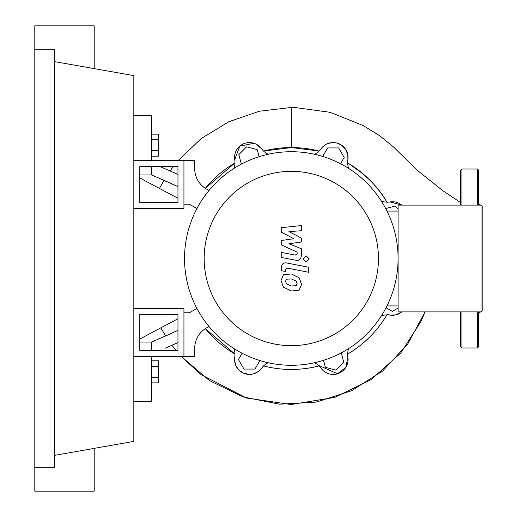 <?xml version="1.0" encoding="UTF-8"?>
<svg xmlns="http://www.w3.org/2000/svg" width="517" height="517" viewBox="0 0 517 517"><rect width="100%" height="100%" fill="white"/><g stroke="black" fill="none" stroke-linecap="round" stroke-linejoin="round"><path stroke-width="0.78" d="M139.79 314.394L177.964 314.394L177.964 350.364L139.79 350.364L139.79 314.394M133.825 308.429L183.936 308.429L183.936 356.329L133.825 356.329M191.923 311.312L189.151 312.785M177.964 318.731L139.79 339.036M139.79 177.964L177.964 198.269M189.151 204.215L191.923 205.688M341.259 352.878L343.799 362.372L336.005 370.166L325.361 367.316L323.487 360.317M398.09 308.042L392.332 311.363L386.057 307.744M385.688 208.551L395.182 206.012L398.09 208.913M322.731 156.444L327.642 147.933L338.667 147.933L344.173 157.478L340.554 163.753M241.361 164.122L238.822 154.628L246.615 146.834L257.259 149.684L259.133 156.683M259.889 360.556L254.978 369.067L243.953 369.067L238.447 359.522L242.066 353.247M233.988 168.406A17.895 17.895 0 0 0 234.737 159.811A14.915 14.915 0 0 1 261.531 148.715A17.895 17.895 0 0 0 268.136 154.266M348.626 348.594A17.895 17.895 0 0 0 347.883 357.189A14.915 14.915 0 0 1 321.089 368.285A17.895 17.895 0 0 0 314.485 362.734M268.136 362.734A17.895 17.895 0 0 0 261.531 368.285A14.915 14.915 0 0 1 234.737 357.189A17.895 17.895 0 0 0 233.988 348.594M347.153 354.378C363.955 344.496 377.3 331.145 387.188 314.342L390.374 315.131L395.835 314.84L401.774 311.893A14.915 14.915 0 0 1 389.999 315.073A17.895 17.895 0 0 0 381.404 315.822M314.485 154.266A17.895 17.895 0 0 0 321.089 148.715A14.915 14.915 0 0 1 347.883 159.811A17.895 17.895 0 0 0 348.626 168.406M381.404 201.178A17.895 17.895 0 0 0 389.999 201.927A14.915 14.915 0 0 1 401.774 205.107L389.992 201.927M204.157 258.5A87.153 87.153 0 0 0 291.31 345.653A87.153 87.153 0 0 0 378.463 258.5A87.153 87.153 0 0 0 291.31 171.347A87.153 87.153 0 0 0 204.157 258.5M184.53 258.5A106.78 106.78 0 0 0 291.31 365.28A106.78 106.78 0 0 0 398.09 258.5L398.09 311.893L481.01 311.893L481.01 205.107L398.09 205.107L398.09 258.5A106.78 106.78 0 0 0 291.31 151.72A106.78 106.78 0 0 0 184.53 258.5M386.981 211.078L398.09 211.078M386.981 305.922L398.09 305.922M206.845 327.72A23.86 23.86 0 0 0 194.67 348.523A23.86 23.86 0 0 1 206.845 327.72L208.991 326.511M196.951 308.487L189.3 312.785L183.936 312.785L183.936 356.329L194.67 356.329L194.67 348.523M196.951 208.513L189.3 204.215L183.936 204.215L183.936 160.671L194.67 160.671L194.67 168.477A23.86 23.86 0 0 0 206.845 189.28L208.991 190.489M296.196 285.746L297.088 283.562L296.196 281.074L291.329 278.967L286.424 279.174L285.533 281.319L286.424 283.846L291.329 285.959L296.196 285.746M299.136 277.745L291.329 273.945L283.484 274.701L281.009 280.44L283.484 287.181L291.329 290.981L299.136 290.218L301.611 284.44L299.136 277.745M308.759 267.27L287 263.043C283.652 262.287 281.733 263.87 281.242 267.8L281.242 270.656L285.494 271.483L285.494 269.551L287.31 268.129L308.759 272.291L308.759 267.27M303.091 258.843L306.142 261.886L309.185 258.843L306.142 255.799L303.091 258.843M281.242 232.075L293.882 238.744L281.242 240.495L281.242 244.89L297.126 252.115L297.133 253.679L295.323 255.114L281.229 252.406L281.229 257.427L295.653 260.193C299.007 260.936 300.92 259.347 301.392 255.411L301.379 248.755L288.932 243.733L301.379 242.014L301.379 238.085L288.932 231.577L301.379 230.75L301.379 225.567L281.242 227.687L281.242 232.075M139.79 202.606L177.964 202.606L177.964 166.636L139.79 166.636L139.79 202.606M133.825 208.571L183.936 208.571L183.936 160.671L133.825 160.671M376.46 187.361L374.508 185.086M371.264 181.564L364.091 174.746M363.27 174.042L348.671 163.521M151.72 156.179L158.641 156.179L158.641 134.136L151.72 134.136M151.72 150.667L158.641 150.667M151.72 139.648L158.641 139.648M151.72 366.333L158.641 366.333L158.641 360.821L151.72 360.821M151.72 382.864L158.641 382.864L158.641 366.333M151.72 377.352L158.641 377.352M234.737 159.818L239.714 146.195L253.957 143.261M255.695 143.926L261.55 148.734M205.339 188.356L234.951 162.92A110.955 110.955 0 0 0 205.339 188.356M234.951 354.08L205.339 328.644A110.955 110.955 0 0 0 234.951 354.08M261.537 368.278L258.3 371.536L253.866 373.772L249.549 374.437L243.397 373.145L239.229 370.366L236.095 366.133L234.589 360.53L234.744 357.15M347.883 357.163L345.815 367.406L337.459 373.797L319.622 365.784C300.745 370.676 281.875 370.676 262.998 365.784M319.041 365.933A110.955 110.955 0 0 1 263.573 365.933M263.573 151.067L291.31 147.545L319.041 151.067A110.955 110.955 0 0 0 263.573 151.067M347.153 162.622C365.681 174.339 379.026 187.684 387.188 202.658M347.67 162.92A110.955 110.955 0 0 1 386.89 202.141M386.89 314.859A110.955 110.955 0 0 1 347.67 354.08M401.774 311.893A14.915 14.915 0 0 1 389.999 315.073M328.541 143.293L334.066 142.595L336.489 142.944L341.511 145.122L345.543 149.18L347.812 154.745L347.883 159.811A14.915 14.915 0 0 0 321.089 148.715M460.725 202.677L442.72 190.624L417.129 170.164L393.76 147.229L379.937 135.893L363.251 125.586L331.733 112.939L328.398 112.06L294.755 107.497L291.31 107.458L291.31 147.545M151.72 350.364L151.72 342.015L177.964 330.395L165.602 335.979L160.826 327.849L165.602 335.979L169.757 334.131M165.414 348.115L177.964 342.59M177.964 174.41L160.167 166.636M177.964 186.605L151.72 174.985L151.72 166.636M139.79 342.015L151.72 342.015L171.069 333.536M173.266 332.547L177.964 330.395M170.339 171.03L171.121 171.373M164.813 180.672L172.807 184.246M170.94 183.406L151.72 174.985L139.79 174.985M164.548 180.556L176.872 186.094M133.825 401.67L151.72 401.67L151.72 356.329M151.72 160.671L151.72 115.33L133.825 115.33M461.92 311.893L461.92 347.98L460.725 346.791L460.725 311.893M481.01 311.686L482.199 310.995L482.199 206.005L481.01 205.314M478.626 311.893L478.626 346.791L477.43 347.98L477.43 311.893M477.43 205.107L477.43 169.02L478.626 170.209L478.626 205.107M460.725 205.107L460.725 170.209L461.92 169.02L461.92 205.107M34.801 49.71L54.602 49.71L54.602 467.29L34.801 467.29L34.801 25.85L94.21 25.85L94.21 68.625M94.21 448.375L94.21 491.15L34.801 491.15L34.801 467.29M54.602 61.639L133.825 75.611L133.825 441.389L54.602 455.361M425.084 311.893L407.68 344.109L382.651 370.98L351.566 390.742L316.404 402.071L279.419 404.184L242.984 396.888L209.469 380.602L181.066 356.329L200.958 374.586L246.59 398.051L291.116 404.533L334.796 397.379L371.187 379.588L400.707 353.059L421.025 321.387L425.084 311.893M178.035 160.671L201.262 138.517L228.74 121.779L259.217 111.258L291.31 107.458L259.321 111.233L228.869 121.715L201.352 138.446L178.035 160.671M159.456 188.427L163.986 180.31L159.456 188.427M171.967 345.259L175.942 350.364M173.247 166.636L170.099 170.92M477.43 347.98L461.92 347.98M478.626 203.937L480.655 205.107M480.655 311.893L478.626 313.063M461.92 169.02L477.43 169.02"/></g></svg>
